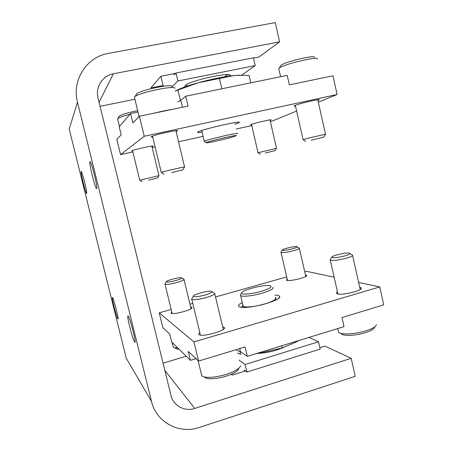 <?xml version="1.0" encoding="UTF-8"?>
<svg xmlns="http://www.w3.org/2000/svg" width="452" height="452" viewBox="0 0 452 452"><rect width="100%" height="100%" fill="white"/><g stroke="black" fill="none" stroke-linecap="round" stroke-linejoin="round"><path stroke-width="0.68" d="M108.418 53.387L275.274 22.6L279.624 41.85L113.379 73.783C102.519 75.614 95.14 87.264 98.05 98.146L170.946 395.353C173.257 405.715 184.676 411.902 194.75 408.427L351.17 358.306L355.238 376.307L199.372 427.428C179.32 434.525 156.222 422.321 151.51 401.432L77.495 102.248C71.557 80.309 86.614 56.862 108.418 53.387M253.515 58.071L258.86 57.025L279.624 41.85M175.681 73.348L160.867 76.258L150.917 87.931L163.093 85.496M134.933 99.248L100.056 106.316M163.053 363.171L186.207 356.216M319.841 347.69L324.903 346.108L351.17 358.306M231.209 374.301L232.153 375.092L245.425 370.945M231.356 374.239L231.927 374.058M96.621 188.563C98.152 188.71 91.27 160.59 90.027 161.652C88.462 161.477 95.304 189.461 96.604 188.569L96.621 188.563M117.842 318.903L118.006 319.027C119.074 319.349 113.169 296.631 112.407 297.489C111.429 297.23 116.565 317.462 117.842 318.903M86.637 193.456C87.682 193.648 82.027 170.743 81.23 171.551C80.162 171.336 85.79 194.151 86.626 193.462L86.637 193.456M134.639 342.096L134.939 342.322C136.498 342.644 129.119 314.739 127.956 315.903C126.56 315.654 132.73 339.842 134.639 342.096M151.51 401.432L126.255 358.199L69.212 129.012L77.495 102.248M174.003 73.682L174.28 74.84L176.009 73.004L177.896 80.981L172.105 86.722M177.896 80.981L255.233 65.574L253.453 57.805L176.009 73.004M229.983 75.987L230.198 75.473C231.582 71.574 191.224 80.309 185.699 85.151C184.721 85.886 184.591 86.422 185.309 86.761M255.233 65.574L241.543 75.201M163.268 86.253L160.884 76.252M224.328 76.857L227.944 74.653M234.774 122.938L235.266 122.554M201.185 130.69L201.795 130.809M237.283 133.735C241.549 131.611 206.643 139.611 204.27 141.306L204.49 141.583M217.339 140.849C226.729 138.691 232.91 137.029 235.887 135.86C240.775 133.719 207.598 141.329 206.219 142.674C206.039 143.131 209.745 142.521 217.339 140.849M180.433 100.564L177.935 90.05L175.133 91.089M250.792 82.835L249.131 75.631L244.018 75.269L234.272 75.49L198.14 82.767L177.935 90.05M221.853 88.778L219.463 78.529M239.69 75.201L234.272 75.49C224.068 76.563 212.028 78.993 198.14 82.767C191.004 84.761 185.134 86.699 180.523 88.569L175.981 90.66M296.614 111.068L272.217 121.051L270.347 121.469M251.77 125.583L236.193 129.029M203.106 136.357L178.551 141.792M155.126 146.979L152.217 147.623M132.86 151.912L120.565 154.629L144.244 136.289L337.107 94.491L318.321 102.18M144.244 136.289L139.402 116.254L132.86 122.927L130.594 113.565L119.198 126.707L121.181 134.849L116.819 139.301L120.565 154.629M139.402 116.254L188.066 106.079L185.727 96.197L287.201 75.36L289.359 84.891L332.96 75.778L337.107 94.491M251.611 124.899L250.606 124.78C251.787 123.69 273.285 118.678 270.991 120.023L270.104 120.424M295.495 106.113C294.269 106.237 293.856 106.152 294.258 105.858C296.071 104.248 322.225 98.078 319.027 100.016L317.954 100.536M132.668 151.115L131.605 150.951C132.99 149.753 155.431 144.798 152.9 146.239L151.979 146.646M152.731 137.041C151.375 137.148 150.934 137.029 151.409 136.69C153.629 134.871 180.851 128.95 177.229 131.063L176.122 131.594M130.594 113.565L138.018 112.028M185.727 96.197L180.806 100.287L177.709 101.949M235.096 124.317L239.249 122.577C242.679 120.074 202.485 129.17 198.061 131.922L198.016 131.944C196.744 132.702 198.117 132.781 202.123 132.187M275.104 150.572L276.471 148.352L258.052 152.736M265.245 153.03L275.082 150.612L265.245 153.03M137.69 110.672C128.577 112.525 122.469 114.311 119.379 116.028L118.983 116.661M129.978 114.271C123.707 115.898 119.69 117.266 117.932 118.384L117.729 119.238M158.974 175.653L139.758 180.173M148.618 180.19L157.533 177.998L148.618 180.19M314.558 57.404C315.705 54.5 285.246 61.664 280.958 65.308L280.347 66.32M317.377 59.11C318.784 55.862 284.082 64.031 279.279 68.082L278.737 68.557L278.924 69.399M316.954 79.123L301.218 82.411M325.513 134.363C328.564 133.346 304.891 138.939 303.072 139.662L303.128 139.736M311.23 140.227L323.773 137.114L311.23 140.227M171.901 86.592C173.37 83.377 141.708 89.722 136.77 93.683L136.052 94.863M174.856 88.456C176.664 84.863 140.595 92.118 135.041 96.53L134.402 97.067L134.656 98.101M171.545 109.531C166.195 110.35 160.347 111.571 153.996 113.203M184.557 166.997C188.015 165.861 163.449 171.54 161.245 172.387L161.313 172.472M171.681 172.607L182.8 169.856L171.681 172.607M231.226 374.296L232.17 375.087L231.91 373.99M256.776 353.447C263.047 353.266 269.787 352.097 276.991 349.938L284.297 347.215M239.001 360.035L245.091 364.527L246.877 372.058L244.306 370.086L244.572 371.211M308.976 337.407L318.485 341.774L245.091 364.527M318.485 341.774L320.163 349.113L246.877 372.058M266.646 303.484C274.494 300.795 277.381 298.778 275.319 297.439M242.843 304.891L242.464 305.721C242.837 307.151 246.447 307.428 253.289 306.552M242.91 305.19L243.165 306.258C244.86 307.778 255.533 306.71 264.544 304.049C272.985 301.427 276.601 299.326 275.387 297.744M241.012 294.015L240.306 295.139L240.662 295.648C242.323 297.02 252.984 295.845 262.013 293.218C270.477 290.642 274.115 288.63 272.935 287.195M261.087 291.365C269.793 288.664 272.81 286.766 270.132 285.67C264.742 284.088 240.605 290.376 241.571 293.133C241.419 294.936 251.95 294.02 261.087 291.365M237.362 353.114L240.645 354.419L239.91 351.328M257.278 353.289L261.584 352.696L282.184 347.921L295.941 342.124L298.625 340.588M281.692 345.791L282.184 347.921M358.622 282.427L379.748 286.93L383.725 304.88L341.955 317.558L344.012 326.638L247.272 356.362L245.052 346.966L198.552 361.08L193.931 341.932L159.234 312.835L171.167 309.473M379.748 286.93L193.931 341.932M198.552 361.08L188.258 351.436L190.422 360.363L171.687 341.944L169.782 334.135L162.85 327.643L159.234 312.835M189.959 304.173L192.784 303.382M215.536 296.97L286.681 276.923M304.744 271.838L306.563 271.324L334.152 277.206M359.702 287.246L360.978 287.721C365.086 290.201 339.446 296.303 336.672 293.501C336.113 293.043 336.367 292.45 337.429 291.721M305.45 274.912L306.484 275.228C309.422 276.901 288.325 282.088 286.466 280.144L287.144 278.924M222.661 326.858L223.983 327.321C228.639 329.887 202.411 337.593 199.089 334.593C198.422 334.084 198.654 333.39 199.795 332.502M190.654 307.044L191.727 307.349C194.97 309.061 173.206 315.225 171.059 313.179L171.732 311.807M236.729 350.458L240.407 351.622L239.69 348.594M195.993 358.679L190.422 360.363M247.272 356.362L240.407 351.622M242.278 302.501C238.605 304.411 237.633 305.84 239.357 306.778L240.283 307.089C247.928 309.507 281.065 300.716 279.698 296.676C279.607 295.659 277.957 295.116 274.76 295.043M340.893 333.503L343.017 334.825C348.661 336.011 356.114 335.305 365.374 332.7C370.951 330.887 374.036 329.084 374.618 327.288M338.152 330.587L338.537 332.282L340.559 333.299C346.933 334.627 355.391 333.808 365.939 330.853C372.278 328.796 375.77 326.756 376.42 324.745M330.514 259.256L330.073 259.934L330.305 260.194C333.062 260.889 338.378 260.233 346.255 258.239C351.21 256.776 353.283 255.668 352.475 254.928M344.791 255.905C349.317 254.549 350.848 253.623 349.368 253.126C346.17 252.284 330.96 255.894 331.791 257.307C333.322 258.137 337.65 257.674 344.791 255.905M204.202 376.991L206.66 378.403C211.434 379.318 217.898 378.584 226.051 376.2C233.803 373.623 238.057 371.047 238.814 368.476M201.276 373.798L201.778 375.878L204.106 376.934C209.508 377.962 216.847 377.121 226.13 374.409C234.944 371.487 239.763 368.583 240.594 365.702M192.089 298.28L191.552 299.162L191.84 299.456C194.145 300.117 198.869 299.518 206.01 297.648C212.7 295.631 215.57 294.116 214.615 293.105M204.903 295.066C210.954 293.218 213.101 291.958 211.35 291.297C207.841 290.461 192.286 294.772 193.298 296.314C194.496 297.156 198.366 296.738 204.903 295.066M281.172 251.933L281.048 252.493C282.992 252.922 287.15 252.335 293.517 250.73C297.885 249.487 299.812 248.594 299.303 248.046M292.433 248.82C296.331 247.702 297.806 246.967 296.851 246.606C294.647 245.99 281.63 249.159 282.308 250.142C283.41 250.662 286.788 250.222 292.433 248.82M175.416 348.17L176.749 348.933L179.077 349.204M173.003 345.938L173.285 347.085L174.545 347.673L177.828 347.978M165.189 283.641L165.048 284.297C166.703 284.715 170.477 284.172 176.365 282.658C181.947 281.048 184.472 279.884 183.93 279.172M175.534 280.579C180.484 279.144 182.427 278.189 181.365 277.726C178.981 277.116 165.545 280.737 166.319 281.788C167.206 282.314 170.274 281.912 175.534 280.579M99.078 102.321L113.379 73.783M164.822 370.386L194.75 408.427M180.806 100.287L182.455 107.248M229.028 74.744L230.198 75.473M201.728 130.509L204.27 141.306M206.219 142.674L204.163 141.374M186.535 84.603L186.913 86.208M180.523 88.569L177.32 90.191M318.965 99.722L319.027 100.016M177.144 130.701L177.229 131.063M238.712 122.243L239.249 122.577M251.493 124.379L258.024 152.697M269.985 119.899L276.483 148.301M260.239 154.109L258.002 152.703M119.379 116.028L117.932 118.384M117.588 118.673L119.469 126.39M132.526 150.544L139.719 180.122M151.844 146.081L158.963 175.602M157.556 177.958L158.946 175.664M142.058 181.602L139.696 180.133M280.958 65.308L279.279 68.082M278.737 68.557L280.585 76.716M295.32 105.344L303.072 139.662M317.779 99.762L325.496 134.289M323.807 137.052L325.474 134.38M305.738 141.374L303.038 139.679M136.77 93.683L135.041 96.53M134.402 97.067L139.114 116.548M152.522 136.165L161.245 172.387M175.913 130.718L184.54 166.901M182.845 169.782L184.512 167.008M164.07 174.206L161.2 172.404M242.464 305.721L241.475 307.292M243.165 306.258L240.662 295.648M241.571 293.133L240.306 295.139M361.171 288.579L360.978 287.721M306.597 275.731L306.484 275.228M224.232 328.378L223.983 327.321M191.868 307.931L191.727 307.349M278.731 298.179L279.698 296.676M343.017 334.825L340.559 333.299M338.537 332.282L337.695 328.581M360.204 289.5L352.605 255.527M337.938 293.969L330.305 260.194M331.791 257.307L330.073 259.934M349.989 253.521L351.922 254.742M206.66 378.403L204.106 376.934M201.778 375.878L198.1 360.656M223.271 329.406L214.79 293.84M200.411 335.051L191.84 299.456M193.298 296.314L191.552 299.162M212.084 291.743L213.988 292.907M305.801 276.443L299.382 248.397M287.5 280.455L281.048 252.493M282.308 250.142L280.912 252.346M297.207 246.826L298.992 247.945M176.749 348.933L174.545 347.673M173.285 347.085L172.139 342.384M191.055 308.716L184.032 279.579M172.139 313.485L165.048 284.297M166.319 281.788L164.884 284.138M181.766 277.969L183.585 279.065"/></g></svg>
